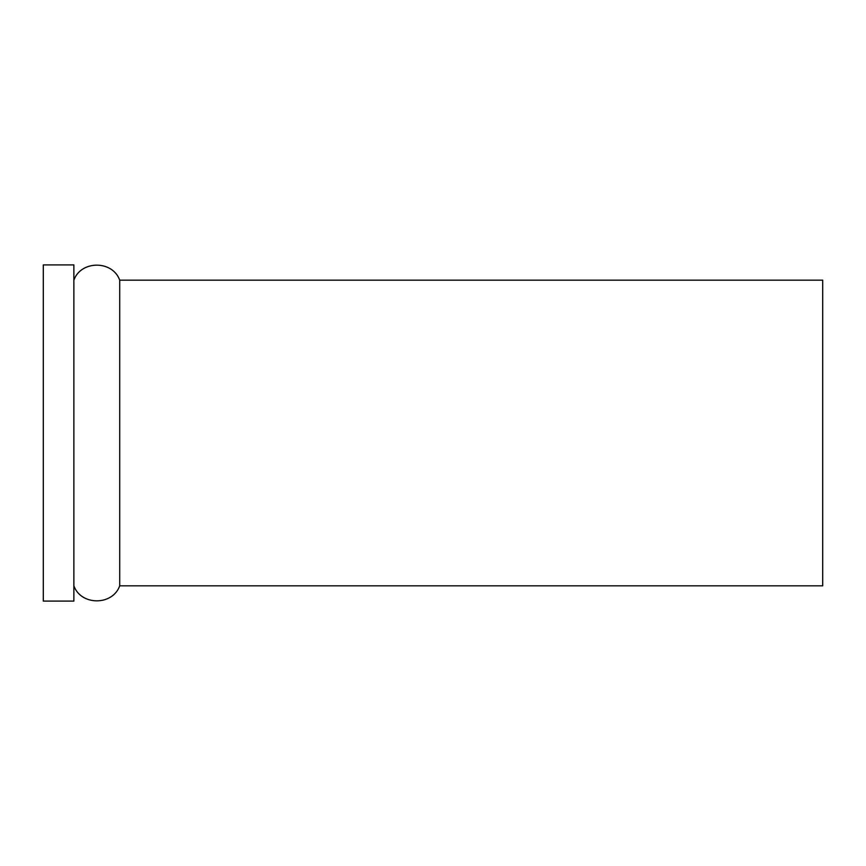 <?xml version="1.0" encoding="UTF-8"?>
<svg xmlns="http://www.w3.org/2000/svg" width="866" height="866" viewBox="0 0 866 866"><rect width="100%" height="100%" fill="white"/><g stroke="black" fill="none" stroke-linecap="round" stroke-linejoin="round"><path stroke-width="1.3" d="M119.714 585.827L822.7 585.827L822.7 280.173L119.714 280.173L119.714 585.827C112.612 605.843 80.971 605.843 73.87 585.827M73.87 601.101L73.87 264.899L43.3 264.899L43.3 601.101L73.87 601.101M73.87 280.173C80.971 260.157 112.602 260.146 119.714 280.173"/></g></svg>
